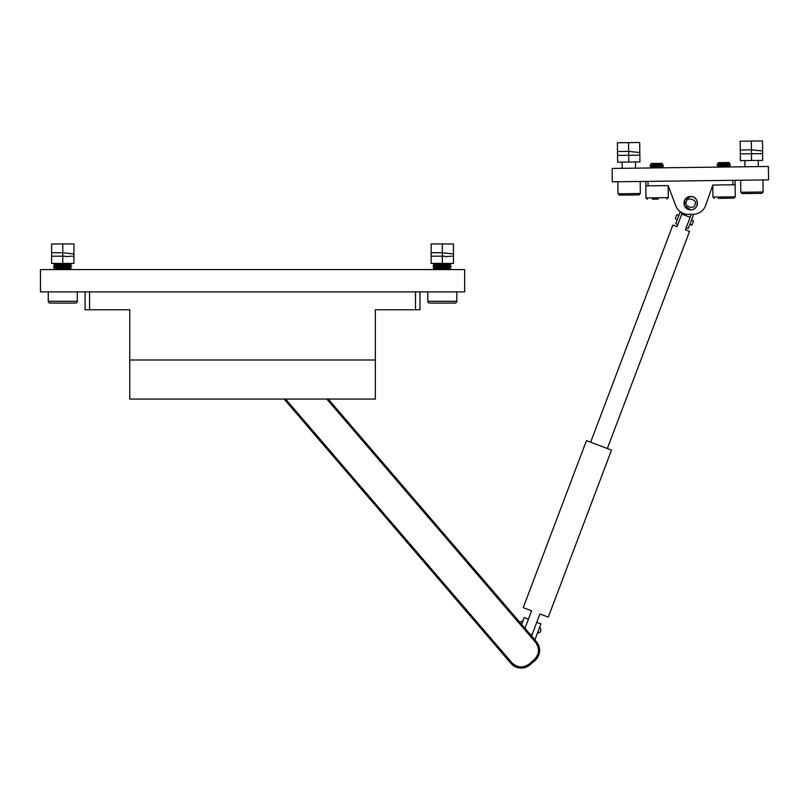 <?xml version="1.0" encoding="UTF-8"?>
<svg xmlns="http://www.w3.org/2000/svg" width="809" height="809" viewBox="0 0 809 809"><rect width="100%" height="100%" fill="white"/><g stroke="black" fill="none" stroke-linecap="round" stroke-linejoin="round"><path stroke-width="1.21" d="M85.097 291.907L85.097 309.766L89.566 309.766L89.566 291.907M89.566 309.766L129.753 309.766L129.753 399.07L375.336 399.07L375.336 309.766L415.523 309.766L415.523 291.907M415.523 309.766L419.982 309.766L419.982 291.907M284.121 399.07L510.995 663.431A13.399 13.399 0 0 0 529.885 664.867L534.971 660.508A13.399 13.399 0 0 0 536.407 641.618L328.252 399.07M536.407 641.618L535.568 642.346C539.795 648.474 539.35 654.248 534.243 659.659L529.157 664.027C523.029 668.254 517.264 667.809 511.844 662.702L285.597 399.07M689.844 224.336L691.938 225.124L693.515 220.948L691.432 220.159M678.903 215.416L676.809 214.628L675.232 218.804L677.315 219.593M684.08 204.192A6.694 6.694 0 0 1 691.179 196.496A6.694 6.694 0 0 1 697.105 205.132A6.694 6.694 0 0 1 684.08 204.192M528.419 619.168L524.242 617.591L521.653 624.427M534.901 639.868L540.938 623.911L536.761 622.333M529.925 634.074L532.019 634.863L531.594 636.005M607.347 448.53L689.561 231.394L685.385 229.807L690.128 217.277L681.775 214.122L677.032 226.651L672.855 225.064L590.641 442.21M532.019 634.863L539.927 613.98L548.28 617.146L611.523 450.117L586.464 440.622L523.221 607.66L531.574 610.825L524.96 628.28M684.434 205.557L683.999 203.332M684.01 202.826L684.131 201.856M684.141 201.825L684.434 200.804M684.829 199.934L685.86 198.539M686.032 198.367L687.387 197.356M687.539 197.265L689.753 196.536M688.449 196.86L689.086 196.668M689.126 196.658L690.613 196.476C699.249 195.99 699.421 210.138 690.785 209.875L684.545 205.82L685.981 207.923M691.119 196.486L692.959 196.87M693.151 196.941L694.668 197.78M695.619 198.63L696.074 199.176M696.134 199.267L696.792 200.389M696.923 200.693L697.388 202.857M697.388 203.544L697.247 204.586M697.237 204.637L697.095 205.152M696.509 206.507L695.76 207.559M691.25 214.334L690.128 217.277L691.25 214.334L688.459 214.365L693.222 214.304A13.399 13.399 0 0 0 705.701 205.334L712.8 185.039L712.951 197.093L735.27 196.809L733.945 198.165L730.183 198.215M686.174 227.723L688.267 228.512L693.647 214.294M680.298 211.725L675.737 223.769L677.831 224.558M681.775 214.122L682.23 212.919L681.775 214.122M540.786 630.636L540.533 631.303L540.786 630.636M519.651 623.395L519.904 622.738L519.651 623.395M718.068 198.367L733.945 198.165M732.256 184.786L712.8 185.039M722.993 198.306L729.061 198.225M652.226 199.196L658.283 199.115M675.758 205.708L668.153 185.595L648.06 185.848L668.153 185.595L675.758 205.708A13.399 13.399 0 0 0 688.459 214.365M684.505 205.719L685.051 199.57L690.613 196.476L692.211 196.648M647.999 181.388L648.06 185.848L645.825 185.878L645.976 197.932L668.305 197.649L666.98 199.004M735.068 180.286L735.118 184.755L732.883 184.786L732.833 180.316M645.774 181.408L645.825 185.878M692.373 209.662L693.232 209.379M696.63 206.295L696.913 205.668M697.186 204.849L697.398 203.16M697.136 201.33L696.903 200.642M696.549 199.904L695.416 198.417M693.819 197.244L693.08 196.921M687.438 197.325L685.951 198.458M684.768 200.056L684.485 200.683M684.212 201.492L683.999 203.18M684.262 205.011L684.495 205.708M686.062 208.014L688.206 209.389M688.328 209.44L690.785 209.875M730.426 166.806L729.212 166.128L718.23 166.27L717.037 166.978L730.436 166.947M717.007 164.743L730.406 164.581L729.182 163.893L718.21 164.035L717.007 165.026L730.406 164.854L729.212 166.128M729.607 163.084L729.01 162.498L718.352 162.639L717.765 163.236L729.607 163.084L729.182 163.893M663.461 167.655L662.237 166.967L651.265 167.109L650.062 167.817L663.461 167.797M650.031 165.592L663.431 165.42L662.217 164.743L651.235 164.874L650.031 165.592L663.431 165.703L662.237 166.967M662.632 163.924L662.035 163.347L651.376 163.479L650.8 164.075L662.632 163.924L662.217 164.743M464.639 291.907L40.45 291.907L40.45 269.579L464.639 269.579L464.639 291.907M768.378 166.472L612.12 168.444L612.282 181.833L768.55 179.871L768.378 166.472M427.799 291.907L427.799 301.282A1.79 1.79 0 0 0 429.579 303.072L455.032 303.072A1.79 1.79 0 0 0 456.822 301.282L456.822 291.907M441.39 263.4L434.888 264.037L449.733 265.433L434.888 266.828L447.559 267.88L451.21 269.063L433.381 267.708L451.24 266.313L433.381 264.917L450.906 263.4L433.381 264.917L433.381 267.708M449.693 268.183L434.929 269.579M443.919 268.831L433.381 268.052L451.24 266.657L433.381 265.261L451.21 263.906L446.669 263.4M434.949 263.4L449.733 264.735L434.888 266.131L449.733 267.526L434.888 268.922L441.593 269.579M445.537 268.912L451.038 269.579M740.306 153.427L740.397 160.637L762.725 160.364L762.482 140.938L751.318 141.079L751.43 149.827L740.265 149.968L740.306 153.427L741.944 153.862L760.693 153.629M751.318 141.079L740.154 141.221L740.265 149.968M751.561 160.495L751.43 149.827L762.604 150.959M761.006 153.629L762.634 153.144M71.222 243.974L69.341 243.974M62.778 243.974L62.778 252.721L73.943 253.996L73.943 243.974L51.614 243.974L51.614 263.4L73.943 263.4L73.943 256.19L73.943 263.4M65.286 256.19L62.778 256.19L62.778 252.721L51.614 252.721M72.77 256.19L73.943 256.19L73.943 253.996M71.536 256.19L65.741 256.645M62.778 263.4L62.778 256.19L51.614 256.19M450.755 243.974L448.874 243.974M442.311 243.974L442.311 252.721L453.475 253.996L453.475 243.974L431.146 243.974L431.146 263.4L453.475 263.4L453.475 256.19L453.475 263.4M444.819 256.19L442.311 256.19L442.311 252.721L431.146 252.721M452.302 256.19L453.475 256.19L453.475 253.996M451.068 256.19L445.274 256.645M442.311 263.4L442.311 256.19L431.146 256.19M742.156 193.594L761.795 193.351L763.12 191.996L740.801 192.269L742.156 193.594M48.267 291.907L48.267 301.282A1.79 1.79 0 0 0 50.047 303.072L75.5 303.072A1.79 1.79 0 0 0 77.29 301.282L77.29 291.907M61.858 263.4L55.356 264.037L70.191 265.433L55.356 266.828L68.027 267.88L71.677 269.063L53.849 267.708L71.708 266.313L53.849 264.917L71.364 263.4M70.161 268.183L55.396 269.579M64.386 268.831L53.849 268.052L71.708 266.657L53.849 265.261L71.677 263.906L67.137 263.4M71.374 263.4L53.849 264.917L53.849 267.708M55.416 263.4L70.191 264.735L55.356 266.131L70.191 267.526L55.356 268.922L62.06 269.579M66.004 268.912L71.505 269.579M619.37 195.141L639.009 194.898L640.344 193.533L618.015 193.816L619.37 195.141M617.53 154.974L617.621 162.184L639.939 161.901L639.697 142.485L628.532 142.627L628.644 151.374L617.479 151.516L617.53 154.974L619.158 155.409L637.917 155.176M628.532 142.627L617.378 142.768L617.479 151.516M628.785 162.043L628.644 151.374L639.828 152.507M638.23 155.166L639.848 154.691M129.753 359.995L375.336 359.995M534.243 659.659L534.971 660.508M529.885 664.867L529.157 664.027M326.785 399.07L535.568 642.346M510.995 663.431L511.844 662.702M694.971 204.475C694.941 210.016 683.362 206.477 686.426 201.866C686.457 196.334 698.036 199.874 694.971 204.475M718.23 166.27L718.23 165.703L729.202 165.572M718.21 164.035L718.2 163.479L729.182 163.337M651.265 167.109L651.255 166.553L662.237 166.411M651.235 164.874L651.225 164.318L662.207 164.176M427.799 301.282L456.822 301.282M48.267 301.282L77.29 301.282M539.755 627.046L541.049 629.928M537.388 633.316L540.26 632.011M523.049 620.725L520.177 622.02M735.118 184.755L735.27 196.809M712.951 197.093L714.307 198.407M668.153 185.595L668.305 197.649M645.976 197.932L647.331 199.257M718.23 165.703L717.007 165.026M651.255 166.553L650.042 165.865M433.412 267.668L434.929 266.788M451.21 266.272L449.693 265.392M433.412 264.877L434.929 263.997M434.888 264.037L434.888 263.34M449.733 265.433L449.733 264.735M434.888 266.828L434.888 266.131M449.733 268.224L449.733 267.526M434.888 269.619L434.888 268.922M449.693 264.786L451.21 263.906M434.929 266.181L433.412 265.301M449.693 267.577L451.21 266.697M434.929 268.972L433.412 268.092M758.255 160.415L758.336 166.603M762.968 179.942L763.12 191.996M744.867 160.587L744.937 166.765M740.65 180.215L740.801 192.269M53.879 267.668L55.396 266.788M71.677 266.272L70.161 265.392M53.879 264.877L55.396 263.997M55.356 264.037L55.356 263.34M70.191 265.433L70.191 264.735M55.356 266.828L55.356 266.131M70.191 268.224L70.191 267.526M55.356 269.619L55.356 268.922M70.161 264.786L71.677 263.906M55.396 266.181L53.879 265.301M70.161 267.577L71.677 266.697M55.396 268.972L53.879 268.092M635.48 161.962L635.55 168.141M640.192 181.479L640.344 193.533M622.081 162.134L622.161 168.312M617.864 181.762L618.015 193.816"/></g></svg>
